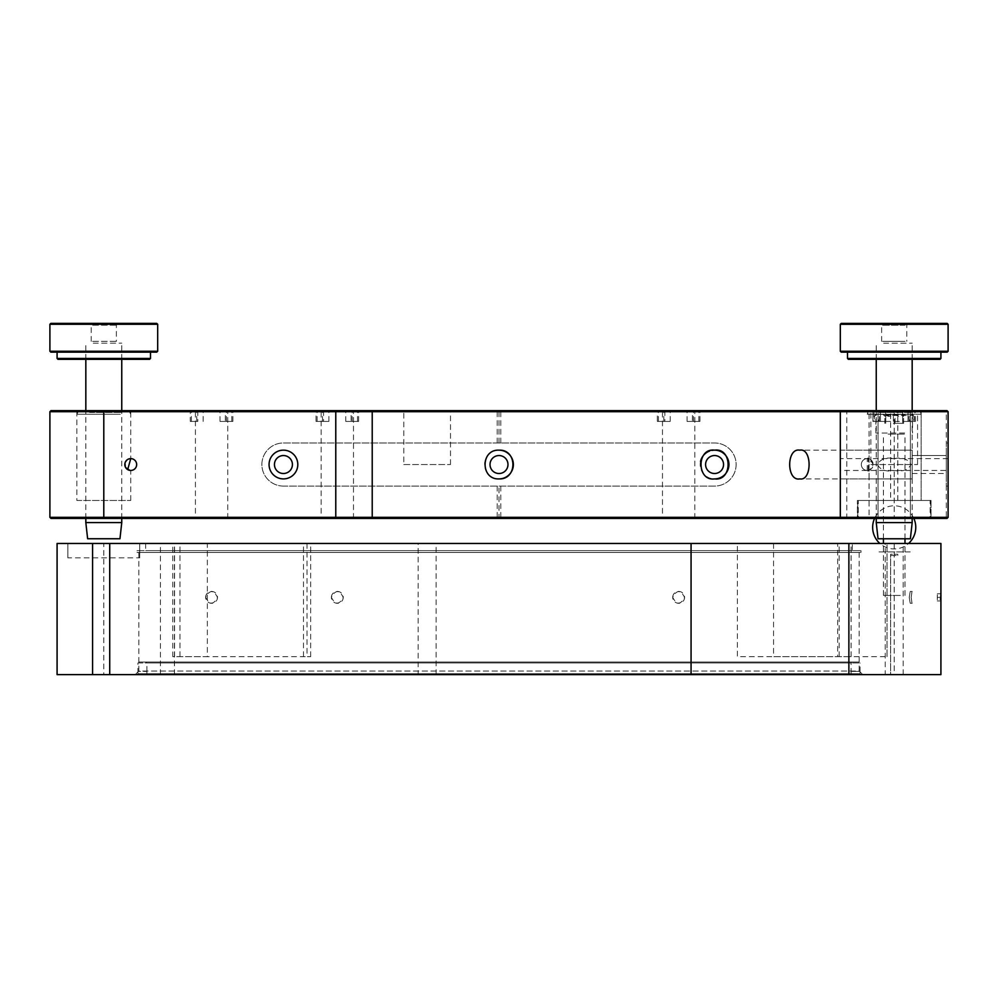<?xml version="1.0" encoding="UTF-8"?>
<svg xmlns="http://www.w3.org/2000/svg" width="998" height="998" viewBox="0 0 998 998"><rect width="100%" height="100%" fill="white"/><g stroke="black" fill="none" stroke-linecap="round" stroke-linejoin="round"><path stroke-width="0.75" stroke-dasharray="4.99 3.74" d="M195.408 518.424L227.744 518.424L195.408 518.424L195.408 410.64L197.791 410.64L190.269 410.64L227.744 410.64L225.361 410.64L225.361 421.418L232.883 421.418L220.022 421.418L220.022 410.64L195.408 410.64M220.022 421.418L225.361 421.418M227.744 518.424L227.744 410.64M902.654 410.64L902.654 421.418L915.515 421.418L902.654 421.418L915.515 421.418L907.993 421.418L907.993 410.64L910.376 410.64L910.376 518.424L878.04 518.424L910.376 518.424L878.04 518.424L910.376 518.424L878.04 518.424L878.04 410.64L915.515 410.64L907.993 410.64L907.993 421.418L902.654 421.418L902.654 410.64L915.515 410.64L872.901 410.64L880.423 410.64L880.423 421.418L872.901 421.418L872.901 410.64L915.515 410.64L907.993 410.64L907.993 421.418L902.654 421.418L902.654 410.64L878.04 410.64L878.04 518.424L910.376 518.424L910.376 410.64L872.901 410.64L880.423 410.64L880.423 421.418L885.762 421.418L885.762 410.64L872.901 410.64L872.901 421.418L872.901 410.64M885.762 421.418L885.762 410.64L885.762 421.418L872.901 421.418L885.762 421.418L872.901 421.418L880.423 421.418L874.011 421.418L874.011 410.64M878.04 518.424L878.04 410.64L880.423 410.64L880.423 421.418M907.993 410.64L885.762 410.64M910.376 518.424L910.376 410.64M931.034 500.46L931.034 518.424L857.382 518.424L931.034 518.424L857.382 518.424L931.034 518.424L931.034 500.46L857.382 500.46L857.382 518.424L857.382 500.46L931.034 500.46M321.156 518.424L353.492 518.424L321.156 518.424L321.156 410.64L323.539 410.64L316.017 410.64L353.492 410.64L351.109 410.64L351.109 421.418L358.631 421.418L345.77 421.418L345.77 410.64L321.156 410.64M345.77 421.418L351.109 421.418M353.492 518.424L353.492 410.64M316.017 421.418L328.878 421.418L316.017 421.418L316.017 410.64M662.472 518.424L694.808 518.424L662.472 518.424L662.472 410.64L664.855 410.64L657.333 410.64L694.808 410.64L692.425 410.64L692.425 421.418L699.947 421.418L687.086 421.418L687.086 410.64L662.472 410.64M687.086 421.418L692.425 421.418M694.808 518.424L694.808 410.64M657.333 421.418L670.194 421.418L657.333 421.418L657.333 410.64M867.262 470.457A5.926 5.926 0 0 1 861.336 464.532A5.926 5.926 0 0 1 868.235 458.681L867.262 458.606C868.085 457.009 870.069 458.98 873.188 464.544C870.056 470.083 868.085 472.054 867.262 470.457A5.926 5.926 0 0 1 861.336 464.532A5.926 5.926 0 0 1 867.262 458.606A5.926 5.926 0 0 1 873.188 464.532A5.926 5.926 0 0 1 867.262 470.457L868.235 470.382A5.926 5.926 0 0 1 867.262 470.457L867.262 458.606M921.154 410.64L921.154 500.46L867.262 500.46L921.154 500.46L921.154 410.64L867.262 410.64L921.154 410.64M841.389 518.424L870.131 518.424L841.389 518.424L840.316 517.351L869.058 517.351L870.131 518.424M870.131 410.64L869.058 411.712L840.316 411.712L869.058 411.712L869.058 517.351L840.316 517.351L840.316 411.712L841.389 410.64L870.131 410.64L841.389 410.64M840.316 478.903L840.316 450.16L840.316 478.903L912.172 478.903L912.172 450.16L912.172 478.903L912.172 450.16L912.172 478.903L869.058 478.903L869.058 450.16L912.172 450.16L912.172 478.903L799.785 478.903M912.172 478.903L912.172 450.16L799.785 450.16M499 450.16A14.371 14.371 0 0 0 484.629 464.532A14.371 14.371 0 0 0 499 478.903M712.036 450.385A14.371 14.371 0 0 0 709.528 451.071M700.521 461.463A14.371 14.371 0 0 0 714.568 478.903M127.694 459.442L124.95 463.247M125.336 466.977L130.738 470.457L127.694 469.621M130.738 458.606A5.926 5.926 0 0 0 124.812 464.532A5.926 5.926 0 0 0 130.738 470.457A5.926 5.926 0 0 0 136.664 464.532A5.926 5.926 0 0 0 130.738 458.606L130.738 410.64L76.846 410.64L130.738 410.64M76.846 500.46L130.738 500.46L76.846 500.46L76.846 410.64M130.738 500.46L130.738 470.457M948.1 470.457L948.1 458.606L948.1 470.457L840.316 470.457L840.316 458.606L840.316 470.457M948.1 458.606L840.316 458.606M894.208 458.606C902.242 457.009 907.856 458.98 911.074 464.519C907.881 470.083 902.254 472.066 894.208 470.457C886.187 472.054 880.56 470.083 877.342 464.544C880.548 458.98 886.162 456.997 894.208 458.606M946.304 442.975L948.1 442.975L946.304 442.975L948.1 442.975L948.1 486.088L946.304 486.088L948.1 486.088L948.1 517.351L946.304 518.424L946.304 442.975L946.304 486.088L948.1 486.088L948.1 411.712L946.304 410.64L948.1 411.712L948.1 442.975L946.304 442.975L946.304 410.64M912.172 455.55L912.172 473.514L912.172 455.55L912.172 473.514L912.172 455.55L912.172 473.514L912.172 455.55L946.304 455.55L946.304 473.514L946.304 455.55L946.304 473.514L946.304 455.55L946.304 473.514L946.304 455.55L912.172 455.55L946.304 455.55M912.172 473.514L946.304 473.514M912.172 450.16L840.316 450.16M283.432 450.16A14.371 14.371 0 0 0 269.061 464.532A14.371 14.371 0 0 0 283.432 478.903A14.371 14.371 0 0 0 297.803 464.532A14.371 14.371 0 0 0 283.432 450.16M197.791 410.64L197.791 421.418L190.269 421.418L190.269 410.64M190.269 421.418L197.791 421.418M403.791 464.532L450.497 464.532L403.791 464.532L403.791 410.64L450.497 410.64L403.791 410.64M450.497 464.532L450.497 410.64M870.855 464.532L917.561 464.532L870.855 464.532L870.855 410.64L917.561 410.64L870.855 410.64M917.561 464.532L917.561 410.64M203.13 421.418L203.13 410.64M225.361 410.64L220.022 410.64M921.154 500.46L867.262 500.46L921.154 500.46M283.432 486.088A21.557 21.557 0 0 1 261.875 464.532A21.557 21.557 0 0 1 283.432 442.975L714.568 442.975A21.557 21.557 0 0 1 736.125 464.532A21.557 21.557 0 0 1 714.568 486.088L283.432 486.088A21.557 21.557 0 0 1 261.875 464.532A21.557 21.557 0 0 1 283.432 442.975L714.568 442.975A21.557 21.557 0 0 1 736.125 464.532A21.557 21.557 0 0 1 714.568 486.088L283.432 486.088M948.1 411.712L947.027 410.64L499.724 410.64L500.796 411.712L948.1 411.712L948.1 517.351L500.796 517.351L499.724 518.424L946.304 518.424M499 442.975L499 410.64L499.724 410.64M500.796 442.975L500.796 411.712M497.204 442.975L497.204 411.712L499 410.64M49.9 411.712L497.204 411.712M498.276 410.64L50.973 410.64M50.973 518.424L498.276 518.424L497.204 517.351L49.9 517.351M497.204 517.351L497.204 486.088M498.276 518.424L499 518.424L499 486.088M868.235 470.382L868.235 458.681M500.796 517.351L500.796 486.088M499 518.424L499.724 518.424M670.194 421.418L670.194 410.64M664.855 410.64L664.855 421.418M692.425 410.64L687.086 410.64M328.878 421.418L328.878 410.64M323.539 410.64L323.539 421.418M351.109 410.64L345.77 410.64M902.654 421.418L907.993 421.418M872.901 421.418L874.011 421.418M880.423 410.64L878.04 410.64M906.783 518.424L881.633 518.424L906.783 518.424M439.719 518.424L414.569 518.424L439.719 518.424M66.966 518.424L140.618 518.424L66.966 518.424M948.1 517.351L948.1 486.088L946.304 486.088M172.766 543.473L310.677 543.473L172.766 543.473L172.766 656.647L207.347 656.647L207.347 543.473M852.354 543.473L145.646 543.473L852.354 543.473L852.354 550.659L145.646 550.659L852.354 550.659M145.646 543.473L145.646 550.659M137.025 552.455L860.975 552.455L137.025 552.455L137.025 550.659L860.975 550.659L137.025 550.659M860.975 552.455L860.975 550.659M940.914 597.365L940.914 591.427L940.914 597.365C940.914 604.975 940.914 604.975 940.914 597.365C940.914 589.743 940.914 589.743 940.914 597.365M909.253 597.365C910.475 589.718 910.475 589.718 909.253 597.365C910.475 589.718 910.475 589.718 909.253 597.365C910.475 605.013 910.475 605.013 909.253 597.365C910.475 605.013 910.475 605.013 909.253 597.365M911.162 597.365C912.259 589.706 912.259 589.706 911.162 597.365C912.259 589.706 912.259 589.706 911.162 597.365C912.259 605.013 912.259 605.013 911.162 597.365C912.259 605.013 912.259 605.013 911.162 597.365M890.615 555.499L897.801 555.499L890.615 555.499L890.615 674.611L897.801 674.611L890.615 674.611L897.801 674.611L890.615 674.611L890.615 554.252L897.801 554.252L890.615 554.252M897.801 555.499L897.801 554.252M418.162 674.611L436.126 674.611L418.162 674.611L418.162 543.473L436.126 543.473L418.162 543.473M436.126 674.611L436.126 543.473M885.226 674.611L903.19 674.611L885.226 674.611L885.226 543.473L903.19 543.473L885.226 543.473M903.19 674.611L903.19 543.473M138.822 552.455L859.178 552.455L138.822 552.455L138.822 671.018L859.178 671.018L862.771 674.611L135.229 674.611L862.771 674.611M859.178 552.455L859.178 671.018L138.822 671.018L135.229 674.611M109.718 674.611L174.438 674.611L109.718 674.611M109.718 543.473L174.438 543.473L109.718 543.473M57.086 674.611L103.792 674.611L103.792 543.473L57.086 543.473M672.714 597.365A5.926 5.926 0 0 1 678.64 591.427A5.926 5.926 0 0 1 684.566 597.365C680.611 589.718 676.669 589.718 672.714 597.365C676.669 605.013 680.624 605.013 684.566 597.365A5.926 5.926 0 0 1 678.64 603.291A5.926 5.926 0 0 1 672.714 597.365M331.398 597.365A5.926 5.926 0 0 1 337.324 591.427A5.926 5.926 0 0 1 343.25 597.365C339.295 589.718 335.353 589.718 331.398 597.365C335.353 605.013 339.295 605.013 343.25 597.365A5.926 5.926 0 0 1 337.324 603.291A5.926 5.926 0 0 1 331.398 597.365M205.65 597.365A5.926 5.926 0 0 1 211.576 591.427A5.926 5.926 0 0 1 217.502 597.365C213.547 589.718 209.605 589.718 205.65 597.365C209.605 605.013 213.547 605.013 217.502 597.365A5.926 5.926 0 0 1 211.576 603.291A5.926 5.926 0 0 1 205.65 597.365M894.208 543.473L894.208 674.611L940.914 674.611L940.914 543.473L103.792 543.473M894.208 674.611L103.792 674.611M887.022 656.647L887.022 543.473L717.25 543.473L887.022 543.473L887.022 656.647L737.397 656.647L737.397 543.473M773.537 543.473L773.537 656.647L851.094 656.647L837.659 656.647L837.659 543.473L769.994 543.473L837.659 543.473M851.094 656.647L851.094 543.473M307.035 543.473L307.035 656.647L310.677 656.647L172.766 656.647M678.64 543.473C657.869 543.473 657.869 543.473 678.64 543.473C699.411 543.473 699.411 543.473 678.64 543.473M337.324 543.473C314.245 543.473 314.245 543.473 337.324 543.473C360.403 543.473 360.403 543.473 337.324 543.473M211.576 543.473C188.497 543.473 188.497 543.473 211.576 543.473C234.655 543.473 234.655 543.473 211.576 543.473M878.04 543.473L910.376 543.473L878.04 543.473M876.244 543.473L912.172 543.473L876.244 543.473M139.72 557.845L139.72 543.473L67.864 543.473L139.72 543.473L67.864 543.473L139.72 543.473L139.72 557.845L67.864 557.845L67.864 543.473L67.864 557.845M879.837 543.473L908.579 543.473L879.837 543.473A21.557 21.557 0 0 0 908.529 543.473M881.783 323.414L908.579 323.414L881.783 323.414M905.074 325.211L881.633 325.211L905.074 325.211M905.074 341.378L881.633 341.378L905.074 341.378M947.202 323.414L841.214 323.414M840.316 324.313L948.1 324.313M948.1 351.259L840.316 351.259M841.214 352.157L947.202 352.157M940.914 358.444L847.502 358.444M934.577 352.157L847.502 352.157L934.577 352.157M848.4 359.342L940.016 359.342M909.964 359.342L878.452 359.342L909.964 359.342M910.201 551.906L878.215 551.906L910.201 551.906M878.04 538.77L910.376 538.77M912.172 522.603L876.244 522.603M883.654 343.175L912.172 343.175L883.654 343.175M903.701 341.378L884.715 341.378L903.701 341.378M898.961 341.378L889.455 341.378L898.961 341.378M878.751 410.64L919.358 410.64L878.751 410.64M910.775 414.232L867.262 414.232L910.775 414.232M909.789 410.64L874.448 410.64L909.789 410.64M880.036 412.436L912.172 412.436L880.036 412.436M868.709 518.424L926.543 518.424L868.709 518.424M922.539 517.525L858.28 517.525L922.539 517.525M865.877 500.46L930.136 500.46L865.877 500.46M878.627 518.424L909.789 518.424L878.627 518.424M87.624 538.745L119.96 538.745M121.756 522.578L85.828 522.578M93.238 343.15L121.756 343.15L93.238 343.15M874.448 417.114A3.593 2.545 90 0 1 876.93 414.232A3.593 2.545 90 0 1 879.425 418.536A3.593 2.545 90 0 1 876.93 421.418A3.593 2.545 90 0 1 874.448 417.114M913.968 418.536A3.593 2.545 -90 0 0 911.486 414.232A3.593 2.545 -90 0 0 908.991 417.114A3.593 2.545 -90 0 0 911.486 421.418A3.593 2.545 -90 0 0 913.968 418.536M940.041 600.958L937.322 600.958L940.578 600.958L940.578 597.365L937.322 597.365L937.322 593.773L937.322 600.958L937.322 597.365L940.578 597.365L940.578 593.773L940.041 600.958L940.914 601.856L940.914 592.874L940.914 601.856M940.041 593.773L940.914 592.874M937.322 593.773L940.578 593.773L937.322 593.773M940.914 603.653L940.914 591.078L940.914 603.653M893.347 415.068L902.728 415.068L903.215 416.428L903.589 415.068L899.323 416.465L895.069 415.068L885.688 415.068L885.201 416.428L884.827 415.068L889.093 416.465L893.347 415.068L893.347 423.339L903.589 423.339L893.347 423.339M887.883 414.357L905.298 414.357L887.883 414.357M904.038 414.357L876.968 414.357L904.038 414.357M904.65 433.032L875.882 433.032L904.65 433.032M903.589 423.339L903.589 415.068M895.069 423.339L895.069 415.068M885.688 423.339L885.688 415.068M884.827 423.339L884.827 415.068M902.728 423.339L902.728 415.068M900.346 595.432L883.43 595.432L900.346 595.432M888.07 434.118L904.986 434.118L888.07 434.118M137.924 662.934L860.076 662.934L137.924 662.934L137.924 671.367L146.918 671.367L146.918 673.712L851.082 673.712L851.082 671.367L851.082 673.712L851.98 674.611L859.166 674.611L138.834 674.611L146.02 674.611L146.918 673.712L146.02 674.611L138.834 674.611L859.166 674.611L146.02 674.611L851.98 674.611L851.082 673.712L146.918 673.712L146.918 671.367L137.924 671.367L137.936 673.712L137.936 671.367M137.936 673.712L860.064 673.712L859.166 674.611L860.064 673.712L860.064 671.367L860.064 673.712L137.936 673.712L138.834 674.611L137.936 673.712M860.064 671.367L851.082 671.367L860.064 671.367L860.076 662.934M146.906 671.367L146.906 662.934L146.007 662.036L851.993 662.036L851.094 662.934L146.906 662.934L851.094 662.934L851.094 671.367M859.178 662.036L138.822 662.036L859.178 662.036M851.993 662.036L146.007 662.036M88.335 410.64L128.942 410.64L88.335 410.64M120.359 414.232L76.846 414.232L120.359 414.232M119.373 410.64L84.032 410.64L119.373 410.64M89.62 412.436L121.756 412.436L89.62 412.436M78.293 518.424L136.127 518.424L78.293 518.424M132.123 517.525L67.864 517.525L132.123 517.525M88.211 518.424L119.373 518.424L88.211 518.424M89.87 323.389L118.163 323.389L89.87 323.389M115.98 325.186L91.217 325.186L115.98 325.186M115.98 341.353L91.217 341.353L115.98 341.353M156.786 323.389L50.798 323.389M49.9 324.288L157.684 324.288M157.684 351.234L49.9 351.234M50.798 352.132L156.786 352.132M150.498 358.419L57.086 358.419M149.039 352.132L57.086 352.132L149.039 352.132M57.984 359.317L149.6 359.317M121.457 359.317L86.127 359.317L121.457 359.317M890.615 500.46L897.801 500.46L890.615 500.46L890.615 410.64L897.801 410.64L890.615 410.64M897.801 500.46L897.801 410.64M920.081 410.64L868.335 410.64L920.081 410.64L921.154 414.232L867.262 414.232L921.154 414.232L919.358 410.64M868.335 410.64L867.262 414.232L869.058 410.64M857.744 500.46L930.672 500.46L857.744 500.46L857.744 518.424L930.672 518.424L857.744 518.424M930.672 500.46L930.672 518.424M915.765 518.424L872.651 518.424L915.765 518.424M879.35 421.418L879.35 410.64M322.466 421.418L322.466 410.64M663.782 421.418L663.782 410.64M847.813 518.424L846.803 517.351L846.803 411.712L847.813 410.64M196.718 421.418L196.718 410.64M191.379 421.418L191.379 410.64M231.773 421.418L231.773 410.64M894.208 410.64L894.208 518.424M103.792 410.64L103.792 518.424M658.443 421.418L658.443 410.64M693.498 421.418L693.498 410.64M698.837 421.418L698.837 410.64M317.127 421.418L317.127 410.64M352.182 421.418L352.182 410.64M357.521 421.418L357.521 410.64M909.066 421.418L909.066 410.64M914.405 421.418L914.405 410.64M226.434 421.418L226.434 410.64M174.563 656.647L174.563 543.473M160.404 674.611L160.404 543.473M839.168 656.647L839.168 543.473M179.952 656.647L179.952 543.473M303.492 656.647L303.492 543.473M883.766 415.43L912.534 415.43L883.766 415.43M699.947 421.418L699.947 410.64M358.631 421.418L358.631 410.64M915.515 421.418L915.515 410.64M232.883 421.418L232.883 410.64M910.376 591.427L912.172 591.427M174.438 674.611L174.438 543.473M912.172 603.291L910.376 603.291M310.677 656.647L310.677 543.473M881.633 341.378L881.633 325.211L879.837 323.414M908.579 323.414L906.783 325.211L906.783 341.378M876.244 518.424L876.244 410.64M876.244 359.342L876.244 343.175M912.172 518.424L912.172 410.64M912.172 359.342L912.172 343.175M876.244 412.436L874.448 410.64M912.172 412.436L913.968 410.64M926.543 518.424L930.136 517.525L930.136 500.46M861.873 518.424L858.28 517.525L858.28 500.46M85.828 518.424L85.828 410.64M85.828 359.317L85.828 343.15M121.756 518.424L121.756 410.64M121.756 359.317L121.756 343.15M876.93 414.232L911.486 414.232M876.93 421.418L911.486 421.418M903.215 416.428L905.298 414.357M875.882 433.032L875.882 415.43L876.968 414.357M911.448 414.357L912.534 415.43L912.534 433.032M885.201 416.428L883.118 414.357M883.43 595.432L883.43 543.473M883.43 538.77L883.43 434.118M904.986 595.432L904.986 543.473M904.986 538.77L904.986 434.118M128.942 410.64L130.738 414.232M85.828 412.436L84.032 410.64M121.756 412.436L123.552 410.64M78.642 410.64L76.846 414.232M136.127 518.424L139.72 517.525M71.457 518.424L67.864 517.525M91.217 341.353L91.217 325.186L89.421 323.389M118.163 323.389L116.367 325.186L116.367 341.353M913.831 518.424A21.557 21.557 0 0 0 874.585 518.424"/><path stroke-width="1.5" d="M499 455.55A8.982 8.982 0 0 0 490.018 464.532A8.982 8.982 0 0 0 499 473.514A8.982 8.982 0 0 1 490.018 464.532A8.982 8.982 0 0 1 499 455.55A8.982 8.982 0 0 1 507.982 464.532A8.982 8.982 0 0 1 499 473.514A8.982 8.982 0 0 0 507.982 464.532A8.982 8.982 0 0 0 499 455.55M799.785 478.903C786.387 481.535 786.262 447.64 799.785 450.16C812.147 447.628 812.235 481.335 799.785 478.903M499 478.903C480.462 479.789 480.45 449.275 499 450.16C517.513 449.262 517.575 479.776 499 478.903A14.371 14.371 0 0 0 513.371 464.532A14.371 14.371 0 0 0 499 450.16M714.568 478.903A14.371 14.371 0 0 0 728.939 464.532A14.371 14.371 0 0 0 714.568 450.16C732.52 447.553 732.669 481.41 714.568 478.903C696.592 481.423 696.479 447.715 714.568 450.16A14.371 14.371 0 0 0 712.036 450.385M709.528 451.071A14.371 14.371 0 0 0 700.521 461.463M127.694 469.621L130.738 458.606L128.792 458.93M128.73 458.955L127.694 459.442M124.95 463.247L125.336 466.977M130.738 458.606A5.926 5.926 0 0 0 124.812 464.532A5.926 5.926 0 0 0 130.738 470.457A5.926 5.926 0 0 0 136.664 464.532A5.926 5.926 0 0 0 130.738 458.606M283.432 478.903A14.371 14.371 0 0 1 269.061 464.532A14.371 14.371 0 0 1 283.432 450.16A14.371 14.371 0 0 1 297.803 464.532A14.371 14.371 0 0 1 283.432 478.903M283.432 455.55A8.982 8.982 0 0 0 274.45 464.532A8.982 8.982 0 0 0 283.432 473.514A8.982 8.982 0 0 1 274.45 464.532A8.982 8.982 0 0 1 283.432 455.55A8.982 8.982 0 0 1 292.414 464.532A8.982 8.982 0 0 1 283.432 473.514A8.982 8.982 0 0 0 292.414 464.532A8.982 8.982 0 0 0 283.432 455.55M714.568 455.55A8.982 8.982 0 0 0 705.586 464.532A8.982 8.982 0 0 0 714.568 473.514A8.982 8.982 0 0 1 705.586 464.532A8.982 8.982 0 0 1 714.568 455.55A8.982 8.982 0 0 1 723.55 464.532A8.982 8.982 0 0 1 714.568 473.514A8.982 8.982 0 0 0 723.55 464.532A8.982 8.982 0 0 0 714.568 455.55M948.1 411.712L335.777 411.712L335.777 410.64L50.973 410.64L49.9 411.712L49.9 517.351L948.1 517.351L947.027 518.424L841.389 518.424L840.316 517.351L840.316 411.712L841.389 410.64L947.027 410.64L948.1 411.712L948.1 517.351M335.777 410.64L841.389 410.64M841.389 518.424L335.777 518.424L335.777 411.712L49.9 411.712M335.777 518.424L50.973 518.424L49.9 517.351M848.874 674.611L848.874 543.473L940.914 543.473L940.914 674.611L109.718 674.611L109.718 543.473L57.086 543.473L57.086 674.611L92.565 674.611L92.565 543.473M109.718 674.611L92.565 674.611M848.874 543.473L109.718 543.473M840.316 324.313L841.214 323.414L947.202 323.414L948.1 324.313L840.316 324.313L840.316 351.259L948.1 351.259L948.1 324.313M948.1 351.259L947.202 352.157L841.214 352.157L840.316 351.259M940.914 358.444L940.016 359.342L848.4 359.342L847.502 358.444L940.914 358.444L940.914 352.157M912.172 522.603L910.376 538.77L878.04 538.77L876.244 522.603L912.172 522.603L912.172 518.424M121.756 522.578L119.96 538.745L87.624 538.745L85.828 522.578L121.756 522.578L121.756 518.424M49.9 324.288L50.798 323.389L156.786 323.389L157.684 324.288L49.9 324.288L49.9 351.234L157.684 351.234L157.684 324.288M157.684 351.234L156.786 352.132L50.798 352.132L49.9 351.234M150.498 358.419L149.6 359.317L57.984 359.317L57.086 358.419L150.498 358.419L150.498 352.132M372.229 518.424L372.229 410.64M103.792 410.64L103.792 518.424M691.065 674.611L691.065 543.473M847.502 358.444L847.502 352.157M876.244 522.603L876.244 518.424M876.244 410.64L876.244 359.342M912.172 410.64L912.172 359.342M85.828 522.578L85.828 518.424M85.828 410.64L85.828 359.317M121.756 410.64L121.756 359.317M883.43 543.473L883.43 538.77M904.986 543.473L904.986 538.77M57.086 358.419L57.086 352.132M874.585 518.424A21.557 21.557 0 0 0 879.887 543.473M908.529 543.473A21.557 21.557 0 0 0 913.831 518.424"/></g></svg>
